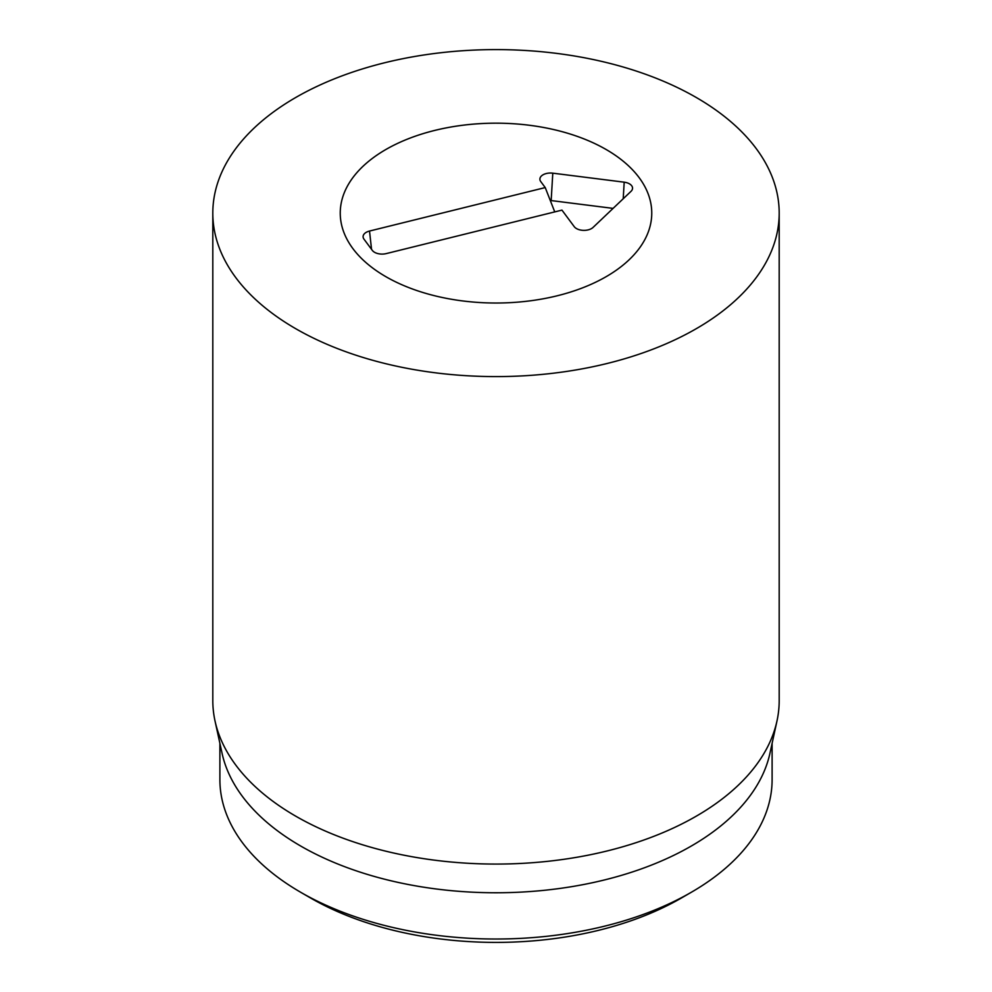 <?xml version="1.0" encoding="UTF-8"?>
<svg xmlns="http://www.w3.org/2000/svg" width="992" height="992" viewBox="0 0 992 992"><rect width="100%" height="100%" fill="white"/><g stroke="black" fill="none" stroke-linecap="round" stroke-linejoin="round"><path stroke-width="1.49" d="M310.769 898.095A261.95 151.23 0 0 0 310.769 898.107A261.95 151.23 0 0 0 681.231 898.107L691.238 892.316A276.111 159.414 180 0 1 300.762 892.329A276.111 159.414 180 0 1 300.762 892.316A276.111 159.414 180 0 1 219.889 779.6L219.889 743.33M310.769 898.107L300.762 892.329L310.769 898.107M606.137 149.507A155.756 89.925 180 0 1 651.756 213.094A155.756 89.925 180 0 1 496 303.019A155.756 89.925 180 0 1 340.244 213.094A155.756 89.925 180 0 1 436.393 130.014A155.756 89.925 180 0 1 606.137 149.507M772.111 743.33L772.111 779.6A276.111 159.414 180 0 1 691.238 892.316M776.984 720.961L769.953 753.238A276.111 159.414 180 0 1 496 892.763A276.111 159.414 180 0 1 222.047 753.238L215.016 720.961A283.191 163.494 0 0 0 295.752 816.18A283.191 163.494 0 0 0 587.822 855.24A283.191 163.494 0 0 0 776.984 720.961A283.191 163.494 0 0 0 779.191 700.575L779.191 213.094A283.191 163.494 180 0 1 604.376 364.151A283.191 163.494 180 0 1 295.752 328.712A283.191 163.494 180 0 1 212.809 213.094A283.191 163.494 180 0 1 496 49.6A283.191 163.494 180 0 1 779.191 213.094M212.809 213.094L212.809 700.575A283.191 163.494 0 0 0 215.016 720.961M561.956 210.118L386.26 253.592A10.614 6.126 180 0 1 372.31 250.368L363.94 239.097A10.614 6.126 180 0 1 363.283 237.844A10.614 6.126 180 0 1 369.52 231.049L545.228 187.575L540.764 181.573A10.614 6.126 180 0 1 540.094 180.321A10.614 6.126 180 0 1 552.792 173.166L624.191 182.181A10.614 6.126 180 0 1 632.35 189.336A10.614 6.126 180 0 1 630.999 191.357L593.067 227.416A10.614 6.126 180 0 1 583.246 230.355A10.614 6.126 180 0 1 574.232 226.647L561.956 210.118M613.081 208.382L551.168 200.57A3.026 1.748 0 0 0 550.3 200.533M545.228 187.575L554.751 211.904M434.645 130.448A155.756 89.925 180 0 1 651.756 213.094A155.756 89.925 180 0 1 496 303.019A155.756 89.925 180 0 1 340.244 213.094A155.756 89.925 180 0 1 434.645 130.448M624.191 182.181L623.212 198.76M552.792 173.166L551.168 200.57M369.52 231.049L371.541 249.327"/></g></svg>
